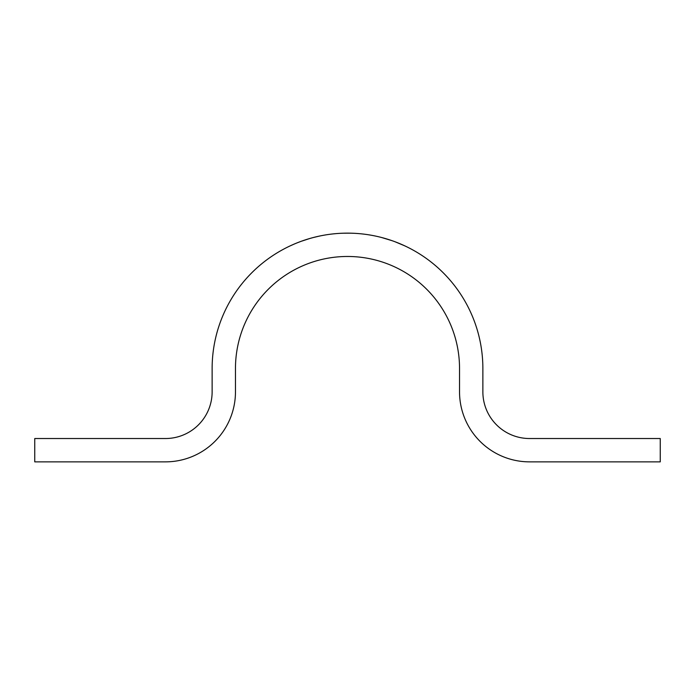 <?xml version="1.0" encoding="UTF-8"?>
<svg xmlns="http://www.w3.org/2000/svg" width="695" height="695" viewBox="0 0 695 695"><rect width="100%" height="100%" fill="white"/><g stroke="black" fill="none" stroke-linecap="round" stroke-linejoin="round"><path stroke-width="1.04" d="M529.547 461.862A70.021 70.021 0 0 1 459.534 391.841L459.534 368.506A112.034 112.034 0 0 0 347.5 256.472A112.034 112.034 0 0 0 235.466 368.506L235.466 391.841A70.021 70.021 0 0 1 165.453 461.862L34.75 461.862L34.75 438.528L165.453 438.528A46.678 46.678 0 0 0 212.131 391.841L212.131 368.506A135.369 135.369 0 0 1 347.5 233.138A135.369 135.369 0 0 1 482.869 368.506L482.869 391.841A46.678 46.678 0 0 0 529.547 438.528L660.25 438.528L660.25 461.862L529.547 461.862M289.911 245.995L294.202 244.067M295.766 243.406L296.635 243.059M288.399 246.716L290.614 245.665M290.475 245.735L291.101 245.448M292.664 244.744L293.525 244.362M295.835 243.38L296.339 243.172M297.008 242.903L297.964 242.52M291.014 245.483L291.796 245.127M292.387 244.866L293.099 244.553M293.959 244.18L295.801 243.398M296.583 243.076L297.052 242.885M296.913 242.946L300.926 241.4M301.395 241.235L310.066 238.411M312.741 237.673L319.353 236.091M340.897 233.294L343.426 233.199M343.53 233.199L351.062 233.181M342.453 233.233L342.965 233.216M344.911 233.164L345.745 233.146M346.57 233.138L347.213 233.138M347.517 233.138L347.96 233.138M351.27 233.19L353.998 233.294A135.369 135.369 0 0 1 354.502 233.32L356.327 233.424M358.125 233.555L358.594 233.59M358.307 233.572L359.141 233.642M359.471 233.668L360.158 233.729M360.887 233.798L363.528 234.085M366.083 234.415L364.006 234.145A135.369 135.369 0 0 1 366.083 234.415L366.508 234.476A135.369 135.369 0 0 1 367.003 234.545L368.81 234.823M370.591 235.118L371.06 235.205M370.774 235.153L371.59 235.301M371.921 235.362L372.598 235.483M373.311 235.622L375.917 236.152M381.486 237.473L392.102 240.696M395.055 241.764L404.707 245.821M393.361 241.139L395.108 241.782M396.55 242.338L397.41 242.677M399.729 243.615L400.468 243.928M401.006 244.162L401.571 244.405M403.013 245.04L406.549 246.69M302.195 240.939L303.315 240.548M303.976 240.322L304.427 240.175M304.445 240.166L305.183 239.923M305.461 239.827L306.73 239.419M309.336 238.628L313.08 237.586M315.608 236.952L316.633 236.7M317.38 236.526L317.841 236.422M318.041 236.378L319.248 236.118M320.769 235.805L318.38 236.309M321.689 235.622L323.844 235.223M330.273 234.232L331.532 234.085M333.565 233.859L336.006 233.624M348.334 233.138L350.654 233.172M353.946 233.294L354.441 233.311M352.235 233.216A135.369 135.369 0 0 1 353.573 233.277L353.173 233.259M342.878 233.216L343.73 233.19M349.594 233.155L350.402 233.164M350.975 233.181L351.601 233.199M354.137 233.303L354.624 233.32M355.519 233.372L357.847 233.529M361.921 233.911A135.369 135.369 0 0 1 362.964 234.024M391.711 240.557L392.892 240.974M393.926 241.347L395.377 241.886M396.741 242.407L399.747 243.624M341.94 233.251L342.6 233.225M347.005 233.138L347.57 233.138M317.25 236.561L317.945 236.404M314.209 237.29L315 237.099M315.817 236.899L316.355 236.769M371.729 235.327L372.989 235.562M368.159 234.719L370.313 235.075M359.28 233.65L360.557 233.763"/></g></svg>
